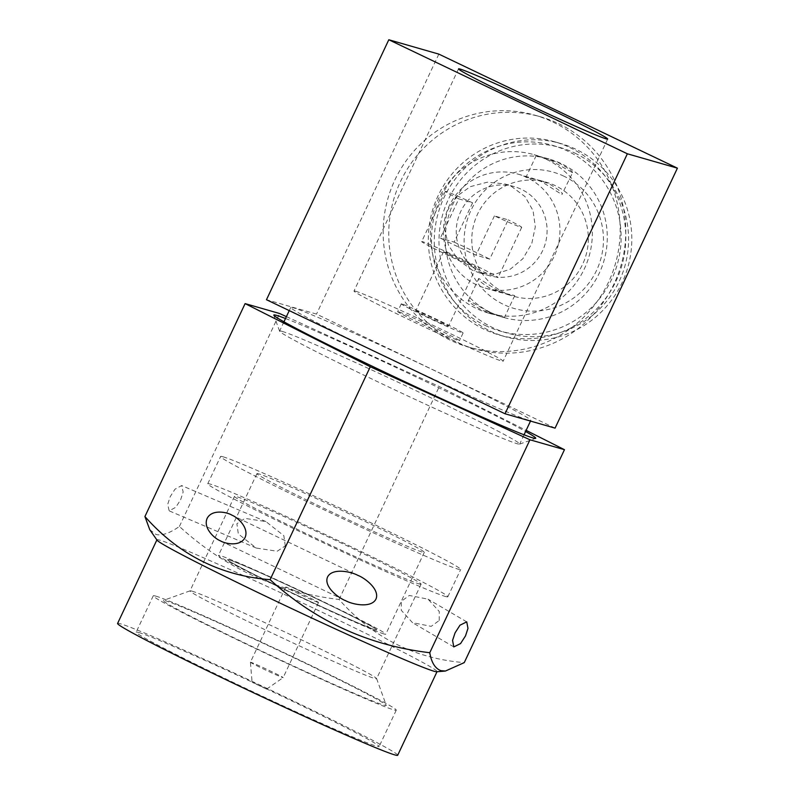 <?xml version="1.0" encoding="UTF-8"?>
<svg xmlns="http://www.w3.org/2000/svg" width="795" height="795" viewBox="0 0 795 795"><rect width="100%" height="100%" fill="white"/><g stroke="black" fill="none" stroke-linecap="round" stroke-linejoin="round"><path stroke-width="0.6" stroke-dasharray="3.98 2.98" d="M258.733 473.85A92.468 2.902 25.2 0 0 256.954 473.631A92.468 2.902 25.2 0 0 331.376 511.841A92.468 2.902 25.2 0 0 422.523 552.147A92.468 2.902 25.2 0 0 424.291 552.376A92.468 2.902 25.2 0 0 349.88 514.156A92.468 2.902 25.2 0 0 258.733 473.85M384.025 633.963A92.468 2.902 -154.8 0 1 292.878 593.656A92.468 2.902 -154.8 0 1 218.456 555.437A92.468 2.902 -154.8 0 1 220.235 555.665A92.468 2.902 -154.8 0 1 311.382 595.972A92.468 2.902 -154.8 0 1 385.794 634.181A92.468 2.902 -154.8 0 1 384.025 633.963M229.139 559.919A82.422 2.594 -154.8 0 1 310.378 595.843A82.422 2.594 -154.8 0 1 376.701 629.898A82.422 2.594 -154.8 0 1 375.121 629.71A82.422 2.594 -154.8 0 1 293.902 593.746A82.422 2.594 -154.8 0 1 227.569 559.68A82.422 2.594 -154.8 0 1 229.149 559.879A82.422 2.594 -154.8 0 1 310.388 595.803A82.422 2.594 -154.8 0 1 376.721 629.869A82.422 2.594 -154.8 0 1 375.141 629.67A82.422 2.594 -154.8 0 1 293.882 593.776A82.422 2.594 -154.8 0 1 227.559 559.72A82.422 2.594 -154.8 0 1 229.139 559.919M318.169 602.431A18.096 0.566 -154.8 0 1 300.331 594.551A18.096 0.566 -154.8 0 1 285.773 587.068A18.096 0.566 -154.8 0 1 286.121 587.117A18.096 0.566 -154.8 0 1 303.958 594.998A18.096 0.566 -154.8 0 1 318.517 602.481A18.096 0.566 -154.8 0 1 318.169 602.431M250.753 662.265A18.096 0.566 25.2 0 0 250.415 662.225A18.096 0.566 25.2 0 0 250.405 662.235A18.096 0.566 25.2 0 0 265.123 669.778A18.096 0.566 25.2 0 0 282.801 677.588A18.096 0.566 25.2 0 0 283.139 677.638A18.096 0.566 25.2 0 0 283.149 677.628A18.096 0.566 25.2 0 0 268.591 670.155A18.096 0.566 25.2 0 0 250.753 662.265M266.494 689.076L252.095 682.259L266.494 689.076M223.127 456.827A132.676 4.164 -154.8 0 1 353.894 514.663A132.676 4.164 -154.8 0 1 460.673 569.488A132.676 4.164 -154.8 0 1 458.129 569.17A132.676 4.164 -154.8 0 1 327.351 511.344A132.676 4.164 -154.8 0 1 220.583 456.509A132.676 4.164 -154.8 0 1 223.127 456.827M445.289 596.439A132.676 4.164 25.2 0 0 447.843 596.757A132.676 4.164 25.2 0 0 341.065 541.932A132.676 4.164 25.2 0 0 210.287 484.105A132.676 4.164 25.2 0 0 207.743 483.777A132.676 4.164 25.2 0 0 314.522 538.613A132.676 4.164 25.2 0 0 445.289 596.439M191.973 591.142A103.121 3.24 -154.8 0 1 292.163 635.404A103.121 3.24 -154.8 0 1 376.611 678.602A103.121 3.24 -154.8 0 1 376.611 678.711A103.121 3.24 -154.8 0 1 374.634 678.463A103.121 3.24 -154.8 0 1 272.993 633.516A103.121 3.24 -154.8 0 1 189.995 590.904A103.121 3.24 -154.8 0 1 190.084 590.824A103.121 3.24 -154.8 0 1 191.973 591.142M419.124 583.928A103.121 3.24 25.2 0 0 421.102 584.176A103.121 3.24 25.2 0 0 338.114 541.564A103.121 3.24 25.2 0 0 236.463 496.607A103.121 3.24 25.2 0 0 234.485 496.368A103.121 3.24 25.2 0 0 317.473 538.98A103.121 3.24 25.2 0 0 419.124 583.928M383.886 705.155A123.225 3.866 25.2 0 0 386.251 705.314A123.225 3.866 25.2 0 0 285.335 653.699A123.225 3.866 25.2 0 0 165.618 600.811A123.225 3.866 25.2 0 0 163.363 600.434A123.225 3.866 25.2 0 0 260.69 650.618A123.225 3.866 25.2 0 0 383.886 705.155M138.718 632.492A134.285 4.214 -154.8 0 1 271.075 691.024A134.285 4.214 -154.8 0 1 379.145 746.515A134.285 4.214 -154.8 0 1 376.572 746.197A134.285 4.214 -154.8 0 1 244.214 687.665A134.285 4.214 -154.8 0 1 136.144 632.174A134.285 4.214 -154.8 0 1 138.718 632.492M155.83 596.131A134.285 4.214 -154.8 0 1 288.188 654.663A134.285 4.214 -154.8 0 1 396.258 710.164A134.285 4.214 -154.8 0 1 393.684 709.836A134.285 4.214 -154.8 0 1 261.316 651.304A134.285 4.214 -154.8 0 1 153.256 595.813A134.285 4.214 -154.8 0 1 155.83 596.131M285.514 318.517A144.73 4.541 -154.8 0 1 406.722 372.537A144.73 4.541 -154.8 0 1 525.604 431.496M282.155 331.386A132.676 4.164 -154.8 0 1 412.923 389.222A132.676 4.164 -154.8 0 1 519.701 444.047A132.676 4.164 -154.8 0 1 519.582 444.137A132.676 4.164 -154.8 0 1 517.157 443.729A132.676 4.164 -154.8 0 1 388.258 386.787A132.676 4.164 -154.8 0 1 279.611 331.217A132.676 4.164 -154.8 0 1 279.611 331.068A132.676 4.164 -154.8 0 1 282.155 331.386M157.032 540.153A154.786 4.859 -154.8 0 1 156.943 539.815A154.786 4.859 -154.8 0 1 159.914 540.183A154.786 4.859 -154.8 0 1 312.475 607.658A154.786 4.859 -154.8 0 1 437.051 671.626A154.786 4.859 -154.8 0 1 436.733 671.765M149.768 529.708L156.049 534.488C162.041 535.84 169.832 533.157 179.412 526.449C224.478 567.779 277.703 592.126 339.087 599.49C372.676 637.53 414.404 658.568 464.26 662.623M439.238 620.478L439.277 611.534L428.048 599.162L409.326 595.455L401.296 601.338L401.256 610.282L412.486 622.654L431.218 626.361L439.238 620.478M180.644 499.717L183.158 491.996L181.648 485.576L174.98 489.203L170.19 496.716L167.675 504.437L169.186 510.857L175.854 507.23L180.644 499.717M285.276 545.877L283.845 535.711L265.908 521.57L244.949 518.39L236.88 523.746L238.321 533.912L256.258 548.053L277.216 551.233L285.276 545.877M117.59 623.439A154.786 4.859 -154.8 0 1 120.562 623.817A154.786 4.859 -154.8 0 1 273.132 691.282A154.786 4.859 -154.8 0 1 397.699 755.25M458.804 198.869L472.598 202.834A42.215 1.322 25.2 0 0 446.124 191.486A42.215 1.322 25.2 0 0 445.309 191.386A42.215 1.322 25.2 0 0 458.804 198.869L440.331 238.142A42.215 1.322 -154.8 0 0 475.937 255.165L489.73 259.12L508.204 219.857L494.411 215.892A42.215 1.322 25.2 0 0 520.894 227.231A42.215 1.322 25.2 0 0 521.699 227.34A42.215 1.322 25.2 0 0 508.204 219.857M422.513 241.67A42.215 1.322 25.2 0 0 421.698 241.561A42.215 1.322 25.2 0 0 455.674 259.011A42.215 1.322 25.2 0 0 497.282 277.415A42.215 1.322 25.2 0 0 498.087 277.515A42.215 1.322 25.2 0 0 464.121 260.064A42.215 1.322 25.2 0 0 422.513 241.67M494.411 215.892L475.937 255.165M443.868 251.876A18.096 0.566 25.2 0 0 443.521 251.836A18.096 0.566 25.2 0 0 458.089 259.309A18.096 0.566 25.2 0 0 475.917 267.2A18.096 0.566 25.2 0 0 476.265 267.239A18.096 0.566 25.2 0 0 461.706 259.766A18.096 0.566 25.2 0 0 443.868 251.876M416.153 310.785A18.096 0.566 25.2 0 0 415.805 310.736A18.096 0.566 25.2 0 0 430.363 318.219A18.096 0.566 25.2 0 0 448.201 326.099A18.096 0.566 25.2 0 0 448.549 326.149A18.096 0.566 25.2 0 0 433.991 318.666A18.096 0.566 25.2 0 0 416.153 310.785M401.912 303.978A34.175 1.073 25.2 0 0 401.256 303.889A34.175 1.073 25.2 0 0 428.763 318.01A34.175 1.073 25.2 0 0 462.442 332.906A34.175 1.073 25.2 0 0 463.097 332.996A34.175 1.073 25.2 0 0 435.6 318.865A34.175 1.073 25.2 0 0 401.912 303.978M398.305 311.65A34.175 1.073 25.2 0 0 397.649 311.56A34.175 1.073 25.2 0 0 425.146 325.682A34.175 1.073 25.2 0 0 458.834 340.578A34.175 1.073 25.2 0 0 459.49 340.667A34.175 1.073 25.2 0 0 431.983 326.546A34.175 1.073 25.2 0 0 398.305 311.65M563.963 176.222A70.904 69.572 -74 0 0 470.988 210.327A70.904 69.572 -74 0 0 503.603 304.475A70.904 69.572 -74 0 0 596.578 270.37A70.904 69.572 -74 0 0 563.963 176.222M504.815 292.908A59.297 58.184 106 0 1 475.649 218.625A59.297 58.184 106 0 1 546.413 182.284A59.297 58.184 106 0 1 555.288 185.642A59.297 58.184 106 0 1 584.454 259.925A59.297 58.184 106 0 1 513.679 296.277A59.297 58.184 106 0 1 504.815 292.908M546.443 159.378A82.422 80.861 106 0 1 586.978 262.618A82.422 80.861 106 0 1 488.617 313.131A82.422 80.861 106 0 1 476.294 308.45A82.422 80.861 106 0 1 435.759 205.209A82.422 80.861 106 0 1 534.111 154.697A82.422 80.861 106 0 1 546.443 159.378M558.597 123.652A120.611 118.336 106 0 1 617.914 274.742A120.611 118.336 106 0 1 473.979 348.667A120.611 118.336 106 0 1 455.942 341.81A120.611 118.336 106 0 1 396.616 190.73A120.611 118.336 106 0 1 540.55 116.805A120.611 118.336 106 0 1 558.597 123.652M572.162 172.714C573.712 172.088 569.369 168.858 559.143 163.025L545.867 158.076L536.218 155.562L551.68 160.878L572.579 172.664L561.886 194.546C563.595 193.592 559.402 190.055 549.305 183.933L539.974 180.445L525.962 177.355L533.425 178.567L541.842 181.787L561.886 194.546M498.833 291.189L507.25 294.408L514.405 295.452L500.701 292.53L491.37 289.052C481.263 282.901 477.07 279.363 478.789 278.429L498.833 291.189M488.995 312.097L504.467 317.424L494.808 314.909L481.531 309.951C471.296 304.107 466.953 300.878 468.523 300.262L488.995 312.097M481.989 272.943A46.239 45.365 106 0 1 459.252 215.028A46.239 45.365 106 0 1 514.425 186.686A46.239 45.365 106 0 1 521.341 189.309A46.239 45.365 106 0 1 544.078 247.225A46.239 45.365 106 0 1 488.905 275.567A46.239 45.365 106 0 1 481.989 272.943M472.28 270.151L458.188 259.846L448.519 245.337L444.445 228.642L446.919 211.5L456.221 196.643L470.421 186.626L487.255 182.214L504.656 183.883L511.632 186.527L525.048 196.633L533.067 210.655L535.303 226.823L531.766 243.648L522.931 258.643L510.38 269.137L495.394 274.096L479.137 272.764L472.28 270.151M485.248 325.463A96.493 94.675 -74 0 0 611.772 279.055A96.493 94.675 -74 0 0 567.382 150.941A96.493 94.675 -74 0 0 440.857 197.349A96.493 94.675 -74 0 0 485.248 325.463M569.836 147.522A100.508 98.61 106 0 1 619.265 273.42A100.508 98.61 106 0 1 499.32 335.023A100.508 98.61 106 0 1 484.284 329.319A100.508 98.61 106 0 1 434.855 203.421A100.508 98.61 106 0 1 554.801 141.818A100.508 98.61 106 0 1 569.836 147.522M574.845 153.087A96.493 94.675 106 0 1 619.235 281.201A96.493 94.675 106 0 1 492.721 327.61A96.493 94.675 106 0 1 448.33 199.495A96.493 94.675 106 0 1 574.845 153.087M490.267 331.038A100.508 98.61 -74 0 0 505.302 336.742A100.508 98.61 -74 0 0 625.248 275.14A100.508 98.61 -74 0 0 575.809 149.231A100.508 98.61 -74 0 0 560.773 143.527A100.508 98.61 -74 0 0 440.828 205.13A100.508 98.61 -74 0 0 490.267 331.038M468.523 300.262L478.789 278.429M476.434 284.759A59.297 58.184 106 0 1 447.267 210.476A59.297 58.184 106 0 1 518.032 174.135A59.297 58.184 106 0 1 526.906 177.494A59.297 58.184 106 0 1 556.073 251.777A59.297 58.184 106 0 1 485.298 288.128A59.297 58.184 106 0 1 476.434 284.759M355.574 291.218A82.422 2.594 -154.8 0 1 436.813 327.142A82.422 2.594 -154.8 0 1 503.146 361.208A82.422 2.594 -154.8 0 1 501.566 361.01A82.422 2.594 -154.8 0 1 420.326 325.085A82.422 2.594 -154.8 0 1 353.994 291.02A82.422 2.594 -154.8 0 1 355.574 291.218M552.992 122.052A120.611 118.336 106 0 1 612.319 273.132A120.611 118.336 106 0 1 468.384 347.057A120.611 118.336 106 0 1 450.338 340.21A120.611 118.336 106 0 1 391.021 189.13A120.611 118.336 106 0 1 534.956 115.196A120.611 118.336 106 0 1 552.992 122.052M491.24 312.743A82.422 80.861 -74 0 0 503.573 317.424A82.422 80.861 -74 0 0 601.924 266.901A82.422 80.861 -74 0 0 561.389 163.671A82.422 80.861 -74 0 0 549.057 158.99A82.422 80.861 -74 0 0 450.705 209.502A82.422 80.861 -74 0 0 491.24 312.743M528.278 420.098A132.676 4.164 -154.8 0 1 397.5 362.272A132.676 4.164 -154.8 0 1 290.731 307.436A132.676 4.164 -154.8 0 1 293.276 307.754A132.676 4.164 -154.8 0 1 424.043 365.591A132.676 4.164 -154.8 0 1 530.822 420.416A132.676 4.164 -154.8 0 1 528.278 420.098M472.598 202.834L454.124 242.097L440.331 238.142M454.124 242.097A42.215 1.322 -154.8 0 1 489.73 259.12M555.079 428.137L316.509 314.095L266.474 299.725M438.85 54.12L316.509 314.095M286.399 316.629L439.287 386.559L526.141 430.363M339.087 599.49L439.287 386.559M179.412 526.449L279.611 313.518M256.954 473.631L218.456 555.437M285.773 587.068L250.415 662.225L252.095 682.259M447.843 596.757L460.673 569.488M421.102 584.176L376.611 678.711M376.611 678.602L386.251 705.314M396.258 710.164L379.145 746.515M519.582 444.137L535.621 438.373M231.474 514.941L358.515 575.669M466.735 621.869L428.048 599.162M265.908 521.57L181.648 485.576M445.309 191.386L421.698 241.561M443.521 251.836L415.805 310.736M401.256 303.889L397.649 311.56M514.723 295.631L504.467 317.424M504.656 183.883L514.425 186.686M518.032 174.135L533.425 178.547M539.984 180.435L546.413 182.284M499.32 335.023L505.302 336.742M607.678 139.046L503.146 361.208M473.979 348.667L468.384 347.057M488.617 313.131L494.808 314.909M500.373 316.509L503.573 317.424M290.731 307.436L289.241 310.606M283.964 321.806L279.611 331.068M521.699 227.34L498.087 277.515M476.265 267.239L448.549 326.149M463.097 332.996L459.49 340.667M536.208 155.552L525.952 177.345M479.137 272.764L488.905 275.567M485.298 288.128L500.701 292.55M507.25 294.428L513.679 296.277M554.801 141.818L560.773 143.527M458.536 68.867L353.994 291.02M540.55 116.805L534.956 115.196M534.111 154.697L540.302 156.476M545.867 158.076L549.057 158.99M530.822 420.416L530.504 421.082M524.054 434.786L519.701 444.047M190.084 590.824L163.363 600.434M453.806 646.911L412.486 622.654M256.258 548.053L169.186 510.857M220.722 540.988L345 600.404M234.485 496.368L189.995 590.904M207.743 483.777L220.583 456.509M279.611 331.217L273.828 315.188M153.256 595.813L136.144 632.174M266.643 689.096L283.139 677.638M318.517 602.481L283.149 677.628M424.291 552.376L385.794 634.181"/><path stroke-width="1.19" d="M525.604 431.496A144.73 4.541 -154.8 0 1 535.621 438.373A144.73 4.541 -154.8 0 1 532.968 437.936A144.73 4.541 -154.8 0 1 392.352 375.816A144.73 4.541 -154.8 0 1 273.828 315.188A144.73 4.541 -154.8 0 1 276.6 315.377A144.73 4.541 -154.8 0 1 285.514 318.517M357.75 575.312C365.064 578.044 380.06 589.542 375.956 599.112C371.195 608.374 352.612 604.518 345.775 600.762C338.451 598.039 323.456 586.541 327.56 576.971C332.32 567.7 350.913 571.565 357.75 575.312L358.515 575.669M220.106 540.689C214.322 538.404 202.954 527.95 207.127 518.4C211.818 509.108 226.774 511.93 232.08 515.24C237.874 517.525 249.242 527.989 245.069 537.539C240.378 546.821 225.412 543.999 220.106 540.689L220.722 540.988M231.474 514.941L232.08 515.24M526.141 430.363L564.46 449.692L464.26 662.623L445.419 671.04L436.733 671.765A154.786 4.859 -154.8 0 1 434.08 671.248A154.786 4.859 -154.8 0 1 285.306 605.581A154.786 4.859 -154.8 0 1 157.032 540.153L149.768 529.708L144.919 516.541L245.108 303.611L279.611 313.518L286.399 316.629M445.419 671.04L440.907 670.652C435.173 668.575 431.456 662.593 429.767 652.715C368.661 645.48 315.436 621.134 270.091 579.674C220.454 575.739 178.726 554.691 144.919 516.541M455.048 632.89L459.987 625.198L466.735 621.869L467.977 628.388L465.502 635.891L460.553 643.582L453.806 646.911L452.564 640.402L455.048 632.89M436.992 671.745L397.699 755.25A154.786 4.859 -154.8 0 1 394.727 754.882A154.786 4.859 -154.8 0 1 242.157 687.407A154.786 4.859 -154.8 0 1 117.59 623.439L156.883 539.934M460.116 69.066A82.422 2.594 -154.8 0 1 541.355 104.99A82.422 2.594 -154.8 0 1 607.678 139.046A82.422 2.594 -154.8 0 1 606.098 138.847A82.422 2.594 -154.8 0 1 524.859 102.923A82.422 2.594 -154.8 0 1 458.536 68.867A82.422 2.594 -154.8 0 1 460.116 69.066M627.364 153.793L505.034 413.768L555.079 428.137L677.41 168.162L627.364 153.793L388.805 39.75L266.474 299.725L505.034 413.768M388.805 39.75L438.85 54.12L677.41 168.162M345.775 600.762L345 600.404M564.46 449.692L529.967 439.784L370.291 366.743L245.108 303.611M429.767 652.715L529.967 439.784M270.091 579.674L370.291 366.743M289.241 310.606L283.964 321.806M530.504 421.082L524.054 434.786"/></g></svg>

